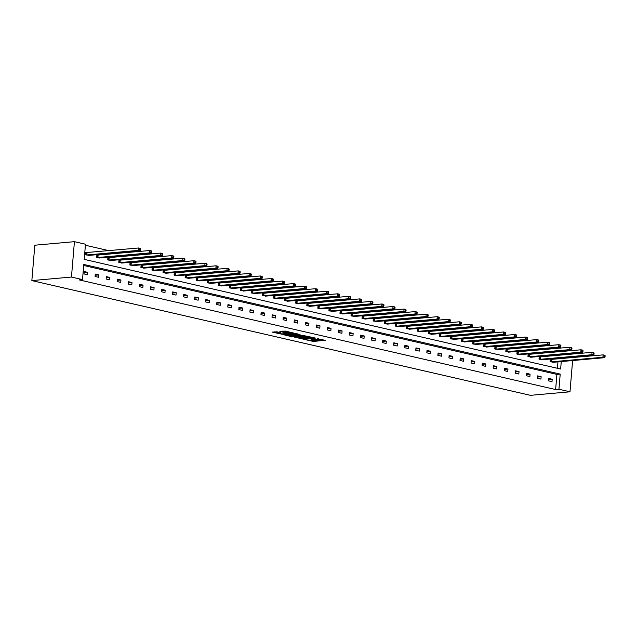 <?xml version="1.0" encoding="UTF-8"?>
<svg xmlns="http://www.w3.org/2000/svg" width="637" height="637" viewBox="0 0 637 637"><rect width="100%" height="100%" fill="white"/><g stroke="black" fill="none" stroke-linecap="round" stroke-linejoin="round"><path stroke-width="0.96" d="M304.59 339.489L313.356 341.44L325.276 340.325L317.632 338.788A3.05 0.486 -175.2 0 1 318.596 339.226A3.05 0.486 -175.2 0 1 317.783 339.481L316.812 339.569A3.05 0.486 -175.2 0 1 312.512 339.242L310.609 338.948L311.604 339.322A3.05 0.486 -175.2 0 1 312.568 339.76A3.05 0.486 -175.2 0 1 311.756 340.023L310.784 340.11A3.05 0.486 -175.2 0 1 306.485 339.776L304.59 339.489M277.023 331.829L272.158 332.1L282.008 334.226L293.928 333.111L285.416 331.081L279.866 331.415L283.68 332.355L286.984 332.283A2.556 0.406 -175.2 0 1 289.795 332.418A2.556 0.406 -175.2 0 1 291.388 332.928A2.556 0.406 -175.2 0 1 290.711 333.143L283.027 333.828A2.556 0.406 -175.2 0 1 280.224 333.7A2.556 0.406 -175.2 0 1 278.624 333.183A2.556 0.406 -175.2 0 1 279.309 332.968L280.845 332.777L277.023 331.829M82.515 279.603L71.455 277.055L31.85 280.591L530.39 395.33L569.996 391.795L558.936 389.255L560.21 374.094L83.789 264.443L82.515 279.603L79.211 279.898L555.631 389.549L558.936 389.255M294.047 336.997L303.65 339.21L315.57 338.088L305.712 335.962L294.047 336.997M291.483 336.615L282.971 334.592L294.891 333.47L300.051 334.521L294.812 335.102L297.447 335.771L304.868 335.603L292.829 336.718L291.515 336.24M561.261 361.553L560.632 369.022L84.211 259.378L85.485 244.218L74.425 241.67L34.82 245.205L31.85 280.591M97.676 255.142L96.88 254.959L96.681 257.348L100.248 257.881M119.788 260.23L118.992 260.047L118.793 262.444L122.36 262.97M141.908 265.326L141.111 265.143L140.912 267.532L144.48 268.066M164.02 270.414L163.231 270.231L163.024 272.62L166.591 273.154M186.139 275.502L185.343 275.319L185.144 277.716L188.711 278.242M208.251 280.591L207.463 280.415L207.256 282.804L210.831 283.33M230.371 285.687L229.575 285.503L229.376 287.892L232.943 288.426M252.483 290.775L251.695 290.591L251.496 292.98L255.063 293.514M274.603 295.863L273.806 295.679L273.607 298.076L277.175 298.602M296.715 300.951L295.926 300.775L295.727 303.164L299.294 303.69M318.834 306.047L318.038 305.864L317.839 308.252L321.406 308.786M340.954 311.135L340.158 310.952L339.959 313.34L343.526 313.874M363.066 316.223L362.27 316.04L362.071 318.436L365.638 318.962M385.186 321.319L384.39 321.136L384.191 323.524L387.758 324.058M407.298 326.407L406.51 326.224L406.302 328.612L409.87 329.146M429.418 331.495L428.621 331.312L428.422 333.7L431.99 334.234M451.529 336.583L450.741 336.4L450.534 338.796L454.109 339.322M473.649 341.679L472.853 341.496L472.654 343.884L476.221 344.418M495.761 346.767L494.973 346.584L494.774 348.972L498.341 349.506M517.881 351.855L517.085 351.672L516.886 354.061L520.453 354.594M539.993 356.943L539.205 356.76L539.006 359.157L542.573 359.682M557.423 368.282L557.964 361.84M558.211 358.886L558.259 358.289M558.506 355.327L558.561 354.729M551.164 352.452L549.309 352.022M540.104 349.904L538.257 349.474M529.052 347.356L527.197 346.934M517.992 344.816L516.137 344.386M506.933 342.268L505.077 341.838M495.873 339.72L494.017 339.298M484.821 337.18L482.965 336.75M473.761 334.632L471.906 334.21M462.701 332.092L460.846 331.662M451.641 329.544L449.786 329.114M440.581 326.996L438.734 326.574M429.529 324.456L427.674 324.026M418.469 321.908L416.614 321.478M407.409 319.36L405.554 318.938M396.349 316.82L394.494 316.39M385.297 314.272L383.442 313.85M374.238 311.732L372.382 311.302M363.178 309.184L361.322 308.754M352.118 306.636L350.262 306.214M341.058 304.096L339.21 303.666M330.006 301.548L328.151 301.118M318.946 299L317.091 298.578M307.886 296.46L306.031 296.03M296.826 293.912L294.979 293.49M285.774 291.364L283.919 290.942M274.714 288.824L272.859 288.394M263.654 286.276L261.799 285.854M252.594 283.736L250.739 283.306M241.542 281.188L239.687 280.758M230.483 278.64L228.627 278.218M219.423 276.1L217.567 275.67M208.363 273.552L206.507 273.122M197.303 271.004L195.455 270.582M186.251 268.464L184.396 268.034M175.191 265.916L173.336 265.494M164.131 263.376L162.276 262.946M153.071 260.828L151.216 260.398M142.019 258.28L140.164 257.858M130.959 255.74L129.104 255.31M119.899 253.192L118.044 252.762M108.839 250.644L85.398 245.253M551.053 359.491L550.264 359.308L550.057 361.697L553.633 362.23M528.941 354.403L528.145 354.22L527.946 356.609L531.513 357.142M506.821 349.307L506.033 349.132L505.826 351.52L509.393 352.046M484.709 344.219L483.913 344.036L483.714 346.432L487.281 346.958M462.589 339.131L461.793 338.948L461.594 341.336L465.161 341.87M440.47 334.043L439.681 333.86L439.482 336.248L443.049 336.782M418.358 328.947L417.561 328.764L417.362 331.16L420.93 331.686M396.238 323.859L395.45 323.676L395.251 326.072L398.818 326.598M374.126 318.771L373.33 318.588L373.131 320.976L376.698 321.51M352.006 313.683L351.218 313.5L351.011 315.888L354.586 316.422M329.894 308.587L329.098 308.404L328.899 310.8L332.466 311.326M307.775 303.499L306.986 303.316L306.779 305.704L310.354 306.238M285.663 298.411L284.866 298.227L284.667 300.616L288.235 301.15M263.543 293.323L262.755 293.139L262.548 295.528L266.115 296.062M241.431 288.227L240.635 288.043L240.436 290.44L244.003 290.966M219.311 283.139L218.515 282.955L218.316 285.344L221.883 285.878M197.191 278.05L196.403 277.867L196.204 280.256L199.771 280.79M175.079 272.962L174.283 272.779L174.084 275.168L177.651 275.702M152.96 267.866L152.171 267.683L151.972 270.08L155.539 270.606M130.848 262.778L130.052 262.595L129.852 264.984L133.42 265.518M108.728 257.69L107.94 257.507L107.733 259.896L111.308 260.429M86.616 252.602L85.82 252.419L85.621 254.808L89.188 255.341M563.673 354.276L565.521 354.698M74.425 241.67L71.455 277.055M569.996 391.795L572.615 360.534M572.87 357.58L572.918 356.983M561.508 358.591L561.563 357.994M561.81 355.032L561.858 354.435M555.631 389.549L556.905 374.389L83.702 265.478M556.905 374.389L560.21 374.094M84.211 271.545L87.763 272.357L87.556 274.746L84.012 273.934L84.211 271.545M95.271 274.085L98.815 274.905L98.616 277.294L95.072 276.482L95.271 274.085M106.331 276.633L109.875 277.445L109.675 279.842L106.132 279.022L106.331 276.633M117.391 279.181L120.934 279.993L120.735 282.382L117.192 281.57L117.391 279.181M128.451 281.721L131.994 282.541L131.787 284.93L128.244 284.11L128.451 281.721M139.503 284.269L143.046 285.081L142.847 287.478L139.304 286.658L139.503 284.269M150.563 286.809L154.106 287.629L153.907 290.018L150.364 289.206L150.563 286.809M161.623 289.357L165.166 290.177L164.967 292.566L161.424 291.746L161.623 289.357M172.683 291.905L176.226 292.717L176.027 295.106L172.476 294.294L172.683 291.905M183.735 294.445L187.286 295.265L187.079 297.654L183.536 296.842L183.735 294.445M194.795 296.993L198.338 297.805L198.139 300.202L194.596 299.382L194.795 296.993M205.855 299.541L209.398 300.353L209.199 302.742L205.655 301.93L205.855 299.541M216.914 302.081L220.458 302.901L220.259 305.29L216.715 304.478L216.914 302.081M227.966 304.629L231.518 305.442L231.311 307.838L227.767 307.018L227.966 304.629M239.026 307.177L242.57 307.99L242.371 310.378L238.827 309.566L239.026 307.177M250.086 309.717L253.63 310.538L253.43 312.926L249.887 312.106L250.086 309.717M261.146 312.265L264.689 313.078L264.49 315.474L260.947 314.654L261.146 312.265M272.206 314.805L275.749 315.626L275.542 318.014L271.999 317.202L272.206 314.805M283.258 317.353L286.801 318.166L286.602 320.562L283.059 319.742L283.258 317.353M294.318 319.901L297.861 320.714L297.662 323.102L294.119 322.29L294.318 319.901M305.378 322.441L308.921 323.262L308.722 325.65L305.179 324.838L305.378 322.441M316.438 324.989L319.981 325.802L319.782 328.198L316.231 327.378L316.438 324.989M327.49 327.537L331.041 328.35L330.834 330.738L327.291 329.926L327.49 327.537M338.55 330.077L342.093 330.898L341.894 333.286L338.351 332.466L338.55 330.077M349.609 332.625L353.153 333.438L352.954 335.834L349.41 335.014L349.609 332.625M360.669 335.166L364.213 335.986L364.014 338.374L360.47 337.562L360.669 335.166M371.729 337.714L375.273 338.534L375.066 340.922L371.522 340.102L371.729 337.714M382.781 340.262L386.325 341.074L386.126 343.462L382.582 342.65L382.781 340.262M393.841 342.802L397.384 343.622L397.185 346.01L393.642 345.198L393.841 342.802M404.901 345.35L408.444 346.162L408.245 348.558L404.702 347.738L404.901 345.35M415.961 347.898L419.504 348.71L419.305 351.098L415.754 350.286L415.961 347.898M427.013 350.438L430.564 351.258L430.357 353.646L426.814 352.834L427.013 350.438M438.073 352.986L441.616 353.798L441.417 356.194L437.874 355.374L438.073 352.986M449.133 355.534L452.676 356.346L452.477 358.735L448.934 357.922L449.133 355.534M460.193 358.074L463.736 358.894L463.537 361.283L459.994 360.462L460.193 358.074M471.253 360.622L474.796 361.434L474.589 363.823L471.046 363.01L471.253 360.622M482.305 363.162L485.848 363.982L485.649 366.371L482.105 365.558L482.305 363.162M493.364 365.71L496.908 366.522L496.709 368.919L493.165 368.098L493.364 365.71M504.424 368.258L507.968 369.07L507.769 371.459L504.225 370.646L504.424 368.258M515.484 370.798L519.028 371.618L518.821 374.007L515.277 373.194L515.484 370.798M526.536 373.346L530.08 374.158L529.88 376.555L526.337 375.734L526.536 373.346M537.596 375.894L541.139 376.706L540.94 379.095L537.397 378.282L537.596 375.894M548.656 378.434L552.199 379.254L552 381.643L548.457 380.822L548.656 378.434M552.199 379.254L548.561 379.572M541.139 376.706L537.501 377.032M530.08 374.158L526.441 374.484M519.028 371.618L515.389 371.936M507.968 369.07L504.329 369.396M496.908 366.522L493.269 366.848M485.848 363.982L482.209 364.308M474.796 361.434L471.149 361.76M463.736 358.894L460.097 359.212M452.676 356.346L449.037 356.672M441.616 353.798L437.977 354.124M430.564 351.258L426.917 351.576M419.504 348.71L415.865 349.036M408.444 346.162L404.806 346.488M397.384 343.622L393.746 343.948M386.325 341.074L382.686 341.4M375.273 338.534L371.634 338.852M364.213 335.986L360.574 336.312M353.153 333.438L349.514 333.764M342.093 330.898L338.454 331.216M331.041 328.35L327.394 328.676M319.981 325.802L316.342 326.128M308.921 323.262L305.282 323.588M297.861 320.714L294.222 321.04M286.801 318.166L283.162 318.492M275.749 315.626L272.11 315.952M264.689 313.078L261.051 313.404M253.63 310.538L249.991 310.856M242.57 307.99L238.931 308.316M231.518 305.442L227.871 305.768M220.458 302.901L216.819 303.22M209.398 300.353L205.759 300.68M198.338 297.805L194.699 298.132M187.286 295.265L183.639 295.592M176.226 292.717L172.587 293.044M165.166 290.177L161.527 290.496M154.106 287.629L150.467 287.956M143.046 285.081L139.407 285.408M131.994 282.541L128.356 282.86M120.934 279.993L117.296 280.32M109.875 277.445L106.236 277.772M98.815 274.905L95.176 275.232M87.763 272.357L84.116 272.684M310.856 340.102L313.436 340.484L322.696 339.664M296.452 336.782L300.513 337.721M302.448 338.852L313.627 338.008L312.584 337.626A3.05 0.486 -175.2 0 0 308.284 337.299L301.285 337.921A3.05 0.486 -175.2 0 0 300.473 338.175A3.05 0.486 -175.2 0 0 301.436 338.621L302.448 338.852M300.473 338.175L300.553 337.22A3.05 0.486 -175.2 0 1 301.365 336.965L308.292 336.344M289.517 335.189L285.631 334.298M297.471 333.86L294.891 334.146L294.812 335.102M290.161 335.46A2.556 0.406 -175.2 0 0 289.477 335.675A2.556 0.406 -175.2 0 0 291.077 336.185A2.556 0.406 -175.2 0 0 293.88 336.312L296.842 335.994L294.206 335.317L290.161 335.46L290.241 334.505A2.556 0.406 -175.2 0 0 289.556 334.72L289.477 335.675M290.241 334.505L294.859 334.497M278.711 332.219A2.556 0.406 -175.2 0 0 278.703 332.227L278.624 333.183M282.525 331.121L286.65 331.367M274.818 331.805L278.664 332.689M552.812 362.334L604.68 357.675L602.913 357.269L603.112 354.881L550.249 359.483M604.441 355.645L603.112 354.881L604.887 355.287L605.15 355.804L604.441 355.645L604.362 356.601L605.07 356.76L605.15 355.804M604.362 356.601L602.913 357.269L550.854 361.88M605.07 356.76L604.68 357.675M541.753 359.786L593.628 355.135L591.853 354.729L592.052 352.333L539.189 356.943M593.381 353.097L592.052 352.333L593.827 352.739L594.09 353.264L593.381 353.097L593.302 354.053L594.01 354.22L594.09 353.264M593.302 354.053L591.853 354.729L539.794 359.34M594.01 354.22L593.628 355.135M530.693 357.246L582.568 352.587L580.793 352.181L580.992 349.793L528.129 354.395M582.322 350.549L580.992 349.793L582.767 350.199L583.03 350.716L582.322 350.549L582.242 351.513L582.951 351.672L583.03 350.716M582.242 351.513L580.793 352.181L528.734 356.792M582.951 351.672L582.568 352.587M519.641 354.698L571.508 350.039L569.733 349.633L569.94 347.245L517.069 351.847M571.27 348.009L569.94 347.245L571.707 347.651L571.978 348.168L571.27 348.009L571.19 348.965L571.899 349.124L571.978 348.168M571.19 348.965L569.733 349.633L517.682 354.244M571.899 349.124L571.508 350.039M508.581 352.15L560.449 347.499L558.681 347.093L558.88 344.697L506.017 349.307M560.21 345.461L558.88 344.697L560.648 345.111L560.918 345.628L560.21 345.461L560.13 346.417L560.839 346.584L560.918 345.628M560.13 346.417L558.681 347.093L506.622 351.704M560.839 346.584L560.449 347.499M497.521 349.609L549.389 344.951L547.621 344.545L547.82 342.157L494.957 346.759M549.15 342.921L547.82 342.157L549.596 342.563L549.858 343.08L549.15 342.921L549.07 343.876L549.779 344.036L549.858 343.08M549.07 343.876L547.621 344.545L495.562 349.156M549.779 344.036L549.389 344.951M486.461 347.061L538.337 342.411L536.561 341.997L536.76 339.609L483.897 344.211M538.09 340.373L536.76 339.609L538.536 340.015L538.798 340.532L538.09 340.373L538.01 341.328L538.719 341.496L538.798 340.532M538.01 341.328L536.561 341.997L484.502 346.608M538.719 341.496L538.337 342.411M475.409 344.513L527.277 339.863L525.501 339.457L525.708 337.061L472.837 341.671M527.038 337.825L525.708 337.061L527.476 337.475L527.747 337.992L527.038 337.825L526.95 338.78L527.667 338.948L527.747 337.992M526.95 338.78L525.501 339.457L473.45 344.068M527.667 338.948L527.277 339.863M464.349 341.973L516.217 337.315L514.449 336.909L514.648 334.521L461.785 339.123M515.978 335.285L514.648 334.521L516.416 334.927L516.687 335.444L515.978 335.285L515.898 336.24L516.607 336.4L516.687 335.444M515.898 336.24L514.449 336.909L462.39 341.52M516.607 336.4L516.217 337.315M453.289 339.425L505.157 334.775L503.389 334.361L503.588 331.973L450.725 336.583M504.918 332.737L503.588 331.973L505.364 332.379L505.627 332.904L504.918 332.737L504.838 333.692L505.547 333.86L505.627 332.904M504.838 333.692L503.389 334.361L451.33 338.98M505.547 333.86L505.157 334.775M442.229 336.885L494.105 332.227L492.329 331.821L492.528 329.433L439.665 334.035M493.858 330.189L492.528 329.433L494.304 329.839L494.567 330.356L493.858 330.189L493.779 331.152L494.487 331.312L494.567 330.356M493.779 331.152L492.329 331.821L440.271 336.432M494.487 331.312L494.105 332.227M431.169 334.337L483.045 329.679L481.269 329.273L481.468 326.885L428.605 331.487M482.798 327.649L481.468 326.885L483.244 327.291L483.507 327.808L482.798 327.649L482.719 328.604L483.427 328.764L483.507 327.808M482.719 328.604L481.269 329.273L429.211 333.884M483.427 328.764L483.045 329.679M420.117 331.789L471.985 327.139L470.217 326.733L470.417 324.337L417.546 328.947M471.746 325.101L470.417 324.337L472.184 324.751L472.455 325.268L471.746 325.101L471.667 326.056L472.375 326.224L472.455 325.268M471.667 326.056L470.217 326.733L418.159 331.344M472.375 326.224L471.985 327.139M409.058 329.249L460.925 324.591L459.158 324.185L459.357 321.796L406.494 326.399M460.686 322.561L459.357 321.796L461.132 322.203L461.395 322.72L460.686 322.561L460.607 323.516L461.315 323.676L461.395 322.72M460.607 323.516L459.158 324.185L407.099 328.796M461.315 323.676L460.925 324.591M397.998 326.701L449.873 322.051L448.098 321.637L448.297 319.248L395.434 323.851M449.626 320.013L448.297 319.248L450.072 319.655L450.335 320.172L449.626 320.013L449.547 320.968L450.255 321.136L450.335 320.172M449.547 320.968L448.098 321.637L396.039 326.248M450.255 321.136L449.873 322.051M386.938 324.153L438.813 319.503L437.038 319.097L437.237 316.7L384.374 321.311M438.567 317.465L437.237 316.7L439.012 317.115L439.275 317.632L438.567 317.465L438.487 318.42L439.196 318.588L439.275 317.632M438.487 318.42L437.038 319.097L384.979 323.707M439.196 318.588L438.813 319.503M375.886 321.613L427.753 316.955L425.978 316.549L426.185 314.16L373.314 318.763M427.515 314.925L426.185 314.16L427.953 314.567L428.223 315.084L427.515 314.925L427.435 315.88L428.144 316.04L428.223 315.084M427.435 315.88L425.978 316.549L373.927 321.159M428.144 316.04L427.753 316.955M364.826 319.065L416.694 314.415L414.926 314.001L415.125 311.612L362.262 316.223M416.455 312.377L415.125 311.612L416.893 312.019L417.163 312.544L416.455 312.377L416.375 313.332L417.084 313.5L417.163 312.544M416.375 313.332L414.926 314.001L362.867 318.619M417.084 313.5L416.694 314.415M353.766 316.525L405.634 311.867L403.866 311.461L404.065 309.072L351.202 313.675M405.395 309.829L404.065 309.072L405.841 309.478L406.103 309.996L405.395 309.829L405.315 310.784L406.024 310.952L406.103 309.996M405.315 310.784L403.866 311.461L351.807 316.071M406.024 310.952L405.634 311.867M342.706 313.977L394.582 309.319L392.806 308.913L393.005 306.524L340.142 311.127M394.335 307.289L393.005 306.524L394.781 306.93L395.044 307.448L394.335 307.289L394.255 308.244L394.964 308.404L395.044 307.448M394.255 308.244L392.806 308.913L340.747 313.523M394.964 308.404L394.582 309.319M331.646 311.429L383.522 306.779L381.746 306.373L381.953 303.976L329.082 308.587M383.283 304.741L381.953 303.976L383.721 304.39L383.992 304.908L383.283 304.741L383.195 305.696L383.904 305.864L383.992 304.908M383.195 305.696L381.746 306.373L329.695 310.983M383.904 305.864L383.522 306.779M320.594 308.889L372.462 304.231L370.694 303.825L370.893 301.436L318.03 306.039M372.223 302.201L370.893 301.436L372.661 301.842L372.932 302.36L372.223 302.201L372.143 303.156L372.852 303.316L372.932 302.36M372.143 303.156L370.694 303.825L318.635 308.435M372.852 303.316L372.462 304.231M309.534 306.341L361.402 301.691L359.634 301.277L359.833 298.888L306.97 303.491M361.163 299.653L359.833 298.888L361.609 299.294L361.872 299.812L361.163 299.653L361.083 300.608L361.792 300.768L361.872 299.812M361.083 300.608L359.634 301.277L307.575 305.887M361.792 300.768L361.402 301.691M298.474 303.793L350.35 299.143L348.574 298.737L348.773 296.34L295.91 300.951M350.103 297.105L348.773 296.34L350.549 296.754L350.812 297.272L350.103 297.105L350.024 298.06L350.732 298.227L350.812 297.272M350.024 298.06L348.574 298.737L296.516 303.347M350.732 298.227L350.35 299.143M287.414 301.253L339.29 296.595L337.514 296.189L337.714 293.8L284.85 298.403M339.043 294.565L337.714 293.8L339.489 294.206L339.752 294.724L339.043 294.565L338.964 295.52L339.672 295.679L339.752 294.724M338.964 295.52L337.514 296.189L285.456 300.799M339.672 295.679L339.29 296.595M276.362 298.705L328.23 294.055L326.455 293.641L326.662 291.252L273.791 295.855M327.991 292.017L326.662 291.252L328.429 291.658L328.7 292.176L327.991 292.017L327.912 292.972L328.62 293.139L328.7 292.176M327.912 292.972L326.455 293.641L274.404 298.251M328.62 293.139L328.23 294.055M265.303 296.157L317.17 291.507L315.403 291.101L315.602 288.712L262.739 293.315M316.931 289.469L315.602 288.712L317.369 289.118L317.64 289.636L316.931 289.469L316.852 290.424L317.56 290.591L317.64 289.636M316.852 290.424L315.403 291.101L263.344 295.711M317.56 290.591L317.17 291.507M254.243 293.617L306.11 288.959L304.343 288.553L304.542 286.164L251.679 290.767M305.871 286.929L304.542 286.164L306.317 286.57L306.58 287.088L305.871 286.929L305.792 287.884L306.501 288.043L306.58 287.088M305.792 287.884L304.343 288.553L252.284 293.163M306.501 288.043L306.11 288.959M243.183 291.069L295.058 286.419L293.283 286.013L293.482 283.616L240.619 288.227M294.812 284.381L293.482 283.616L295.257 284.022L295.52 284.548L294.812 284.381L294.732 285.336L295.441 285.503L295.52 284.548M294.732 285.336L293.283 286.013L241.224 290.623M295.441 285.503L295.058 286.419M232.131 288.529L283.998 283.871L282.223 283.465L282.43 281.076L229.559 285.679M283.76 281.833L282.43 281.076L284.198 281.482L284.468 282L283.76 281.833L283.672 282.796L284.381 282.955L284.468 282M283.672 282.796L282.223 283.465L230.172 288.075M284.381 282.955L283.998 283.871M221.071 285.981L272.939 281.323L271.171 280.917L271.37 278.528L218.507 283.131M272.7 279.293L271.37 278.528L273.138 278.934L273.408 279.452L272.7 279.293L272.62 280.248L273.329 280.407L273.408 279.452M272.62 280.248L271.171 280.917L219.112 285.527M273.329 280.407L272.939 281.323M210.011 283.433L261.879 278.783L260.111 278.377L260.31 275.98L207.447 280.591M261.64 276.745L260.31 275.98L262.086 276.394L262.348 276.912L261.64 276.745L261.56 277.7L262.269 277.867L262.348 276.912M261.56 277.7L260.111 278.377L208.052 282.987M262.269 277.867L261.879 278.783M198.951 280.893L250.827 276.235L249.051 275.829L249.25 273.44L196.387 278.043M250.58 274.205L249.25 273.44L251.026 273.846L251.289 274.364L250.58 274.205L250.5 275.16L251.209 275.319L251.289 274.364M250.5 275.16L249.051 275.829L196.992 280.439M251.209 275.319L250.827 276.235M187.891 278.345L239.767 273.695L237.991 273.281L238.19 270.892L185.327 275.495M239.52 271.657L238.19 270.892L239.966 271.298L240.229 271.816L239.52 271.657L239.44 272.612L240.149 272.779L240.229 271.816M239.44 272.612L237.991 273.281L185.932 277.891M240.149 272.779L239.767 273.695M176.839 275.797L228.707 271.147L226.939 270.741L227.138 268.344L174.267 272.954M228.468 269.109L227.138 268.344L228.906 268.758L229.177 269.276L228.468 269.109L228.388 270.064L229.097 270.231L229.177 269.276M228.388 270.064L226.939 270.741L174.88 275.351M229.097 270.231L228.707 271.147M165.779 273.257L217.647 268.599L215.879 268.193L216.078 265.804L163.215 270.407M217.408 266.569L216.078 265.804L217.854 266.21L218.117 266.728L217.408 266.569L217.328 267.524L218.037 267.683L218.117 266.728M217.328 267.524L215.879 268.193L163.82 272.803M218.037 267.683L217.647 268.599M154.719 270.709L206.595 266.059L204.819 265.645L205.018 263.256L152.155 267.866M206.348 264.021L205.018 263.256L206.794 263.662L207.057 264.188L206.348 264.021L206.269 264.976L206.977 265.143L207.057 264.188M206.269 264.976L204.819 265.645L152.761 270.263M206.977 265.143L206.595 266.059M143.659 268.169L195.535 263.511L193.759 263.105L193.959 260.716L141.095 265.318M195.288 261.473L193.959 260.716L195.734 261.122L195.997 261.64L195.288 261.473L195.209 262.436L195.917 262.595L195.997 261.64M195.209 262.436L193.759 263.105L141.701 267.715M195.917 262.595L195.535 263.511M132.607 265.621L184.475 260.963L182.7 260.557L182.907 258.168L130.036 262.77M184.236 258.933L182.907 258.168L184.674 258.574L184.945 259.092L184.236 258.933L184.157 259.888L184.865 260.047L184.945 259.092M184.157 259.888L182.7 260.557L130.649 265.167M184.865 260.047L184.475 260.963M121.548 263.073L173.415 258.423L171.648 258.017L171.847 255.62L118.984 260.23M173.176 256.385L171.847 255.62L173.614 256.034L173.885 256.552L173.176 256.385L173.097 257.34L173.805 257.507L173.885 256.552M173.097 257.34L171.648 258.017L119.589 262.627M173.805 257.507L173.415 258.423M110.488 260.533L162.355 255.875L160.588 255.469L160.787 253.08L107.924 257.682M162.117 253.845L160.787 253.08L162.562 253.486L162.825 254.004L162.117 253.845L162.037 254.8L162.746 254.959L162.825 254.004M162.037 254.8L160.588 255.469L108.529 260.079M162.746 254.959L162.355 255.875M99.428 257.985L151.303 253.335L149.528 252.921L149.727 250.532L96.864 255.134M151.057 251.297L149.727 250.532L151.502 250.938L151.765 251.456L151.057 251.297L150.977 252.252L151.686 252.411L151.765 251.456M150.977 252.252L149.528 252.921L97.469 257.531M151.686 252.411L151.303 253.335M88.368 255.437L140.244 250.787L138.468 250.381L138.675 247.984L85.804 252.594M140.005 248.748L138.675 247.984L140.443 248.398L140.713 248.916L140.005 248.748L139.917 249.704L140.626 249.871L140.713 248.916M139.917 249.704L138.468 250.381L86.417 254.991M140.626 249.871L140.244 250.787M313.436 340.484L313.356 341.44M312.09 340.381L312.011 341.344M308.364 336.36L308.284 337.299M301.365 336.965L301.285 337.921M295.146 334.067L295.066 335.022M294.286 334.361L294.206 335.317M292.948 334.258L292.861 335.213M279.356 332.363L279.309 332.968M287.056 331.455L286.984 332.283M285.105 331.503L285.026 332.458M283.76 331.399L283.68 332.355M551.491 359.483L551.292 361.872M551.196 359.491L550.989 361.88M540.431 356.935L540.232 359.324M540.136 356.943L539.937 359.34M529.371 354.395L529.172 356.784M529.076 354.403L528.877 356.792M518.319 351.847L518.112 354.236M518.016 351.855L517.817 354.244M507.259 349.299L507.06 351.696M506.964 349.315L506.757 351.704M496.199 346.759L496 349.148M495.904 346.767L495.705 349.156M485.139 344.211L484.94 346.6M484.845 344.219L484.646 346.616M474.087 341.663L473.88 344.06M473.785 341.679L473.586 344.068M463.027 339.123L462.828 341.512M462.725 339.131L462.526 341.52M451.967 336.575L451.768 338.964M451.673 336.583L451.466 338.98M440.908 334.035L440.708 336.424M440.613 334.043L440.414 336.432M429.856 331.487L429.649 333.876M429.553 331.495L429.354 333.884M418.796 328.939L418.597 331.336M418.493 328.955L418.294 331.344M407.736 326.399L407.537 328.788M407.441 326.407L407.234 328.796M396.676 323.851L396.477 326.24M396.381 323.859L396.182 326.255M385.616 321.303L385.417 323.7M385.321 321.319L385.122 323.707M374.564 318.763L374.357 321.152M374.261 318.771L374.062 321.159M363.504 316.215L363.305 318.604M363.201 316.223L363.002 318.619M352.444 313.667L352.245 316.063M352.15 313.683L351.95 316.071M341.384 311.127L341.185 313.515M341.09 311.135L340.891 313.523M330.332 308.579L330.125 310.967M330.03 308.595L329.831 310.983M319.272 306.039L319.073 308.427M318.97 306.047L318.771 308.435M308.212 303.491L308.013 305.879M307.918 303.499L307.711 305.895M297.153 300.943L296.953 303.339M296.858 300.959L296.659 303.347M286.093 298.403L285.894 300.791M285.798 298.411L285.599 300.799M275.041 295.855L274.834 298.243M274.738 295.863L274.539 298.259M263.981 293.307L263.782 295.703M263.686 293.323L263.479 295.711M252.921 290.767L252.722 293.155M252.626 290.775L252.427 293.163M241.861 288.219L241.662 290.607M241.566 288.227L241.367 290.623M230.809 285.679L230.602 288.067M230.506 285.687L230.307 288.075M219.749 283.131L219.55 285.519M219.447 283.139L219.247 285.527M208.689 280.583L208.49 282.979M208.395 280.599L208.188 282.987M197.629 278.043L197.43 280.431M197.335 278.05L197.136 280.439M186.577 275.495L186.37 277.883M186.275 275.502L186.076 277.899M175.517 272.947L175.318 275.343M175.215 272.962L175.016 275.351M164.457 270.407L164.258 272.795M164.163 270.414L163.956 272.803M153.398 267.858L153.198 270.247M153.103 267.866L152.904 270.263M142.338 265.318L142.139 267.707M142.043 265.326L141.844 267.715M131.286 262.77L131.079 265.159M130.983 262.778L130.784 265.167M120.226 260.222L120.027 262.619M119.923 260.238L119.724 262.627M109.166 257.682L108.967 260.071M108.871 257.69L108.664 260.079M98.106 255.134L97.907 257.523M97.811 255.142L97.612 257.539M87.054 252.586L86.847 254.983M86.751 252.602L86.552 254.991M312.616 339.266L312.568 339.76M318.635 338.725L318.596 339.226M291.428 332.466L291.388 332.928"/></g></svg>
